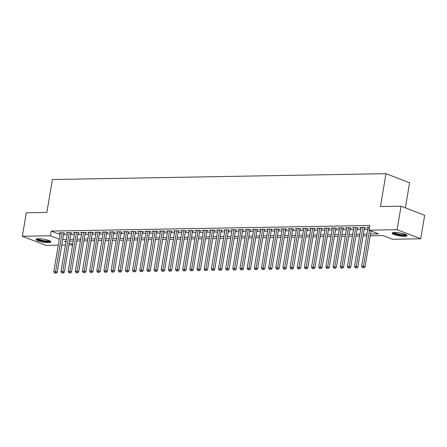 <?xml version="1.0" encoding="UTF-8"?>
<svg xmlns="http://www.w3.org/2000/svg" width="447" height="447" viewBox="0 0 447 447"><rect width="100%" height="100%" fill="white"/><g stroke="black" fill="none" stroke-linecap="round" stroke-linejoin="round"><path stroke-width="0.67" d="M38.476 238.743A7.577 1.481 9.5 0 1 46.622 239.815A7.577 1.481 9.5 0 1 50.924 241.911A7.577 1.481 9.5 0 1 48.421 242.576A7.577 1.481 9.5 0 1 40.28 241.509A7.577 1.481 9.5 0 1 35.978 239.408A7.577 1.481 9.5 0 1 38.476 238.743M394.645 232.485A7.577 1.481 9.5 0 1 402.786 233.557A7.577 1.481 9.5 0 1 407.088 235.653A7.577 1.481 9.5 0 1 404.591 236.318A7.577 1.481 9.5 0 1 396.444 235.251A7.577 1.481 9.5 0 1 392.142 233.15A7.577 1.481 9.5 0 1 394.645 232.485M405.373 207.861L409.569 182.767L385.984 173.665L52.366 179.532L46.862 212.42L26.284 212.783L22.35 236.273L50.45 235.781L59.261 239.179M385.984 173.665L380.481 206.559L401.06 206.196L424.65 215.298L420.716 238.787L392.617 239.279L383.057 235.591L370.245 235.82M72.582 244.906L68.911 244.967M65.424 245.029L61.753 245.096M58.261 245.157L45.94 245.375L22.35 236.273M63.714 233.368L64.971 233.345L63.373 232.731L59.082 232.809L60.256 233.261M70.877 233.245L72.129 233.222L70.537 232.608L66.24 232.68L67.413 233.133M78.035 233.116L79.287 233.094L77.694 232.479L73.397 232.557L74.571 233.01M85.193 232.993L86.444 232.971L84.852 232.356L80.555 232.429L81.728 232.881M92.35 232.865L93.607 232.842L92.009 232.228L87.718 232.306L88.892 232.758M99.513 232.742L100.765 232.719L99.173 232.105L94.876 232.177L96.049 232.63M106.671 232.613L107.923 232.591L106.33 231.976L102.033 232.054L103.207 232.507M113.829 232.49L115.08 232.468L113.488 231.853L109.191 231.926L110.364 232.379M120.992 232.362L122.243 232.339L120.645 231.725L116.354 231.803L117.527 232.256M128.149 232.239L129.401 232.216L127.808 231.602L123.512 231.675L124.685 232.127M135.307 232.11L136.559 232.088L134.966 231.473L130.669 231.552L131.843 232.004M142.464 231.987L143.722 231.965L142.124 231.35L137.832 231.423L139.006 231.876M149.628 231.859L150.879 231.837L149.287 231.222L144.99 231.3L146.163 231.753M156.785 231.736L158.037 231.714L156.444 231.099L152.148 231.172L153.321 231.624M163.943 231.607L165.194 231.585L163.602 230.97L159.305 231.049L160.479 231.501M171.1 231.485L172.358 231.462L170.76 230.848L166.468 230.92L167.642 231.373M178.264 231.356L179.515 231.334L177.923 230.719L173.626 230.797L174.799 231.25M185.421 231.233L186.673 231.211L185.08 230.596L180.784 230.669L181.957 231.121M192.579 231.105L193.83 231.082L192.238 230.468L187.941 230.546L189.115 230.998M199.742 230.982L200.994 230.959L199.401 230.345L195.104 230.417L196.278 230.87M206.9 230.853L208.151 230.831L206.559 230.216L202.262 230.294L203.435 230.747M214.057 230.73L215.309 230.708L213.716 230.093L209.419 230.166L210.593 230.618M221.215 230.602L222.472 230.579L220.874 229.965L216.583 230.043L217.756 230.496M228.378 230.473L229.629 230.456L228.037 229.842L223.74 229.914L224.914 230.367M235.535 230.35L236.787 230.328L235.195 229.713L230.898 229.792L232.071 230.244M242.693 230.222L243.945 230.205L242.352 229.585L238.055 229.663L239.229 230.116M249.851 230.099L251.108 230.076L249.51 229.462L245.219 229.534L246.392 229.987M257.014 229.97L258.265 229.948L256.673 229.333L252.376 229.412L253.55 229.864M264.171 229.847L265.423 229.825L263.831 229.21L259.534 229.283L260.707 229.736M271.329 229.719L272.586 229.697L270.988 229.082L266.697 229.16L267.87 229.613M278.492 229.596L279.744 229.574L278.151 228.959L273.855 229.032L275.028 229.484M285.65 229.467L286.901 229.445L285.309 228.83L281.012 228.909L282.186 229.361M292.807 229.345L294.059 229.322L292.467 228.708L288.17 228.78L289.343 229.233M299.965 229.216L301.222 229.194L299.624 228.579L295.333 228.657L296.506 229.11M307.128 229.093L308.38 229.071L306.787 228.456L302.49 228.529L303.664 228.981M314.286 228.965L315.537 228.942L313.945 228.328L309.648 228.406L310.821 228.858M321.443 228.842L322.695 228.819L321.102 228.205L316.806 228.277L317.979 228.73M328.606 228.713L329.858 228.691L328.266 228.076L323.969 228.154L325.142 228.607M335.764 228.59L337.016 228.568L335.423 227.953L331.126 228.026L332.3 228.478M342.922 228.462L344.173 228.439L342.581 227.825L338.284 227.903L339.457 228.356M350.079 228.339L351.336 228.316L349.738 227.702L345.447 227.774L346.621 228.227M357.242 228.21L358.494 228.188L356.902 227.573L352.605 227.652L353.778 228.104M364.4 228.087L365.652 228.065L364.059 227.45L359.762 227.523L360.936 227.976M370.546 234.01L378.592 233.87L369.032 230.183L369.82 225.484L51.237 231.082L60.049 234.479M63.491 234.725L67.156 234.658M70.648 234.597L74.314 234.535M77.806 234.474L81.477 234.407M84.969 234.345L88.635 234.284M92.127 234.222L95.792 234.155M99.284 234.094L102.955 234.027M106.442 233.971L110.113 233.904M113.605 233.842L117.27 233.775M120.763 233.714L124.428 233.652M127.92 233.591L131.591 233.524M135.083 233.463L138.749 233.401M142.241 233.34L145.906 233.273M149.399 233.211L153.064 233.15M156.556 233.088L160.227 233.021M163.719 232.96L167.385 232.898M170.877 232.837L174.542 232.77M178.035 232.708L181.705 232.647M185.192 232.585L188.863 232.518M192.355 232.457L196.021 232.395M199.513 232.334L203.178 232.267M206.67 232.205L210.341 232.144M213.834 232.082L217.499 232.015M220.991 231.954L224.657 231.892M228.149 231.831L231.82 231.764M235.306 231.702L238.977 231.641M242.47 231.58L246.135 231.512M249.627 231.451L253.293 231.39M256.785 231.328L260.456 231.261M263.942 231.2L267.613 231.138M271.106 231.077L274.771 231.01M278.263 230.948L281.928 230.887M285.421 230.825L289.092 230.758M292.584 230.697L296.249 230.635M299.741 230.574L303.407 230.507M306.899 230.445L310.57 230.384M314.057 230.322L317.728 230.255M321.22 230.194L324.885 230.132M328.377 230.071L332.043 230.004M335.535 229.942L339.206 229.881M342.698 229.819L346.364 229.752M349.856 229.691L353.521 229.629M357.013 229.568L360.679 229.501M364.171 229.44L367.842 229.378M369.507 227.355L366.92 227.4L368.093 227.853M401.06 206.196L397.132 229.691L420.716 238.787M51.237 231.082L50.45 235.781M369.032 230.183L397.132 229.691M62.703 239.419L66.368 239.357M69.861 239.296L73.531 239.229M77.024 239.167L80.689 239.106M84.181 239.044L87.847 238.977M91.339 238.916L95.01 238.854M98.496 238.793L102.167 238.726M105.66 238.664L109.325 238.603M112.817 238.542L116.483 238.475M119.975 238.413L123.646 238.352M127.138 238.29L130.803 238.223M134.296 238.162L137.961 238.1M141.453 238.039L145.119 237.972M148.611 237.91L152.282 237.849M155.774 237.787L159.439 237.72M162.931 237.659L166.597 237.597M170.089 237.536L173.76 237.469M177.247 237.407L180.918 237.346M184.41 237.284L188.075 237.217M191.567 237.156L195.233 237.094M198.725 237.033L202.396 236.966M205.888 236.904L209.554 236.843M213.046 236.781L216.711 236.714M220.203 236.653L223.874 236.592M227.361 236.53L231.032 236.463M234.524 236.402L238.19 236.34M241.682 236.279L245.347 236.212M248.839 236.15L252.51 236.089M255.997 236.027L259.668 235.96M263.16 235.899L266.825 235.837M270.318 235.776L273.983 235.709M277.475 235.647L281.146 235.586M284.638 235.524L288.304 235.457M291.796 235.396L295.461 235.334M298.954 235.273L302.625 235.206M306.111 235.144L309.782 235.083M313.274 235.021L316.94 234.954M320.432 234.893L324.097 234.826M327.59 234.77L331.261 234.703M334.753 234.641L338.418 234.574M341.91 234.513L345.576 234.452M349.068 234.39L352.733 234.323M356.225 234.262L359.896 234.2M363.389 234.139L367.054 234.072M66.067 241.162L64.474 241.19L65.966 241.766M69.24 243.028L72.671 244.353M366.752 235.876L363.087 235.943M359.595 236.005L355.924 236.072M352.432 236.133L348.766 236.195M345.274 236.256L341.609 236.323M338.116 236.385L334.445 236.446M330.959 236.508L327.288 236.575M323.796 236.636L320.13 236.698M316.638 236.759L312.973 236.826M309.48 236.888L305.809 236.949M302.317 237.011L298.652 237.078M295.16 237.139L291.494 237.201M288.002 237.262L284.337 237.329M280.845 237.391L277.174 237.452M273.681 237.513L270.016 237.58M266.524 237.642L262.858 237.703M259.366 237.765L255.695 237.832M252.209 237.893L248.538 237.955M245.045 238.016L241.38 238.083M237.888 238.145L234.222 238.206M230.73 238.268L227.059 238.335M223.567 238.396L219.902 238.458M216.409 238.519L212.744 238.586M209.252 238.648L205.581 238.709M202.094 238.771L198.423 238.838M194.931 238.899L191.266 238.961M187.774 239.022L184.108 239.089M180.616 239.151L176.945 239.212M173.458 239.274L169.787 239.341M166.295 239.402L162.63 239.463M159.138 239.525L155.472 239.592M151.98 239.653L148.309 239.715M144.817 239.776L141.151 239.843M137.659 239.905L133.994 239.966M130.502 240.028L126.831 240.095M123.344 240.156L119.673 240.218M116.181 240.279L112.515 240.346M109.023 240.408L105.358 240.469M101.866 240.531L98.195 240.598M94.703 240.659L91.037 240.726M87.545 240.782L83.88 240.849M80.387 240.911L76.722 240.978M73.23 241.039L69.559 241.101M369.462 230.35L363.456 266.25L361.662 266.278L368.177 227.378M371.055 230.965L365.048 266.865L363.456 266.25L363.193 267.664L362.478 267.675L363.193 267.664M363.83 267.909L365.048 266.865M361.662 266.278L362.478 267.675M406.206 234.753A6.56 1.28 9.5 0 1 404.049 235.312A6.56 1.28 9.5 0 1 397.048 234.396A6.56 1.28 9.5 0 1 393.276 232.591M393.986 232.513A6.074 1.185 -170.5 0 0 403.809 234.72A6.074 1.185 -170.5 0 0 405.558 234.446M392.488 232.803A7.526 1.47 -170.5 0 0 404.686 235.558A7.526 1.47 -170.5 0 0 406.876 235.211M50.042 241.011A6.56 1.28 9.5 0 1 41.543 240.81A6.56 1.28 9.5 0 1 37.107 238.849M37.816 238.771A6.074 1.185 -170.5 0 0 41.772 240.274A6.074 1.185 -170.5 0 0 49.394 240.704M36.324 239.061A7.526 1.47 -170.5 0 0 41.241 240.944A7.526 1.47 -170.5 0 0 50.712 241.469M362.808 227.473L356.298 266.373L354.505 266.406L361.014 227.501M364.478 227.612L357.891 266.988L356.298 266.373L356.03 267.792L355.315 267.803L356.03 267.792M356.672 268.038L357.891 266.988M354.505 266.406L355.315 267.803M355.644 227.596L349.135 266.501L347.347 266.535L353.856 227.629M357.321 227.735L350.727 267.116L349.135 266.501L348.872 267.915L348.157 267.926L348.872 267.915M349.509 268.161L350.727 267.116M347.347 266.535L348.157 267.926M348.487 227.724L341.977 266.624L340.189 266.658L346.699 227.752M350.163 227.864L343.57 267.239L341.977 266.624L341.715 268.044L341 268.055L341.715 268.044M342.352 268.289L343.57 267.239M340.189 266.658L341 268.055M341.329 227.847L334.82 266.753L333.026 266.786L339.541 227.881M343 227.987L336.412 267.367L334.82 266.753L334.557 268.166L333.836 268.178L334.557 268.166M335.194 268.412L336.412 267.367M333.026 266.786L333.836 268.178M334.172 227.976L327.657 266.876L325.869 266.909L332.378 228.004M335.842 228.115L329.255 267.49L327.657 266.876L327.394 268.295L326.679 268.306L327.394 268.295M328.031 268.541L329.255 267.49M325.869 266.909L326.679 268.306M327.008 228.099L320.499 267.004L318.711 267.038L325.22 228.132M328.685 228.238L322.091 267.619L320.499 267.004L320.236 268.418L319.521 268.435L320.236 268.418M320.873 268.664L322.091 267.619M318.711 267.038L319.521 268.435M319.851 228.227L313.341 267.127L311.553 267.161L318.063 228.255M321.522 228.367L314.934 267.742L313.341 267.127L313.079 268.546L312.364 268.558L313.079 268.546M313.716 268.792L314.934 267.742M311.553 267.161L312.364 268.558M312.693 228.35L306.184 267.256L304.39 267.289L310.9 228.383M314.364 228.49L307.776 267.87L306.184 267.256L305.916 268.669L305.2 268.686L305.916 268.669M306.558 268.915L307.776 267.87M304.39 267.289L305.2 268.686M305.53 228.478L299.021 267.379L297.233 267.412L303.742 228.506M307.206 228.618L300.619 267.999L299.021 267.379L298.758 268.798L298.043 268.809L298.758 268.798M299.395 269.044L300.619 267.999M297.233 267.412L298.043 268.809M298.373 228.601L291.863 267.507L290.075 267.541L296.584 228.635M300.049 228.741L293.456 268.122L291.863 267.507L291.6 268.921L290.885 268.938L291.6 268.921M292.237 269.167L293.456 268.122M290.075 267.541L290.885 268.938M291.215 228.73L284.705 267.636L282.912 267.664L289.427 228.758M292.886 228.87L286.298 268.25L284.705 267.636L284.443 269.049L283.728 269.06L284.443 269.049M285.08 269.295L286.298 268.25M282.912 267.664L283.728 269.06M284.057 228.853L277.542 267.759L275.754 267.792L282.264 228.886M285.728 228.993L279.14 268.373L277.542 267.759L277.28 269.172L276.564 269.189L277.28 269.172M277.917 269.418L279.14 268.373M275.754 267.792L276.564 269.189M276.894 228.981L270.385 267.887L268.597 267.915L275.106 229.009M278.57 229.121L271.977 268.502L270.385 267.887L270.122 269.301L269.407 269.312L270.122 269.301M270.759 269.547L271.977 268.502M268.597 267.915L269.407 269.312M269.737 229.104L263.227 268.01L261.439 268.044L267.949 229.138M271.413 229.244L264.82 268.625L263.227 268.01L262.965 269.424L262.249 269.44L262.965 269.424M263.601 269.67L264.82 268.625M261.439 268.044L262.249 269.44M262.579 229.233L256.07 268.139L254.276 268.166L260.785 229.266M264.25 229.372L257.662 268.753L256.07 268.139L255.807 269.552L255.086 269.563L255.807 269.552M256.444 269.798L257.662 268.753M254.276 268.166L255.086 269.563M255.421 229.356L248.906 268.261L247.118 268.295L253.628 229.389M257.092 229.495L250.504 268.876L248.906 268.261L248.644 269.675L247.929 269.692L248.644 269.675M249.281 269.921L250.504 268.876M247.118 268.295L247.929 269.692M248.258 229.484L241.749 268.39L239.961 268.418L246.47 229.518M249.934 229.624L243.341 269.005L241.749 268.39L241.486 269.804L240.771 269.815L241.486 269.804M242.123 270.049L243.341 269.005M239.961 268.418L240.771 269.815M241.101 229.607L234.591 268.513L232.798 268.546L239.313 229.641M242.771 229.752L236.184 269.128L234.591 268.513L234.329 269.927L233.613 269.943L234.329 269.927M234.966 270.172L236.184 269.128M232.798 268.546L233.613 269.943M233.943 229.736L227.434 268.641L225.64 268.669L232.149 229.769M235.614 229.875L229.026 269.256L227.434 268.641L227.165 270.055L226.45 270.066L227.165 270.055M227.808 270.301L229.026 269.256M225.64 268.669L226.45 270.066M226.78 229.859L220.27 268.764L218.482 268.798L224.992 229.892M228.456 230.004L221.868 269.379L220.27 268.764L220.008 270.178L219.293 270.195L220.008 270.178M220.645 270.424L221.868 269.379M218.482 268.798L219.293 270.195M219.622 229.987L213.113 268.893L211.325 268.921L217.834 230.021M221.299 230.127L214.705 269.507L213.113 268.893L212.85 270.306L212.135 270.318L212.85 270.306M213.487 270.552L214.705 269.507M211.325 268.921L212.135 270.318M212.465 230.11L205.955 269.016L204.162 269.049L210.677 230.144M214.135 230.255L207.548 269.63L205.955 269.016L205.693 270.429L204.972 270.446L205.693 270.429M206.33 270.675L207.548 269.63M204.162 269.049L204.972 270.446M205.307 230.239L198.792 269.144L197.004 269.172L203.514 230.272M206.978 230.378L200.39 269.759L198.792 269.144L198.529 270.558L197.814 270.569L198.529 270.558M199.166 270.804L200.39 269.759M197.004 269.172L197.814 270.569M198.144 230.367L191.634 269.267L189.846 269.301L196.356 230.395M199.82 230.507L193.227 269.882L191.634 269.267L191.372 270.686L190.657 270.698L191.372 270.686M192.009 270.932L193.227 269.882M189.846 269.301L190.657 270.698M190.986 230.49L184.477 269.396L182.689 269.424L189.198 230.523M192.657 230.63L186.069 270.01L184.477 269.396L184.214 270.809L183.499 270.821L184.214 270.809M184.851 271.055L186.069 270.01M182.689 269.424L183.499 270.821M183.829 230.618L177.319 269.519L175.526 269.552L182.035 230.646M185.499 230.758L178.912 270.133L177.319 269.519L177.051 270.938L176.336 270.949L177.051 270.938M177.694 271.184L178.912 270.133M175.526 269.552L176.336 270.949M176.666 230.741L170.156 269.647L168.368 269.675L174.878 230.775M178.342 230.881L171.754 270.262L170.156 269.647L169.894 271.061L169.178 271.072L169.894 271.061M170.53 271.307L171.754 270.262M168.368 269.675L169.178 271.072M169.508 230.87L162.999 269.77L161.211 269.804L167.72 230.898M171.184 231.01L164.591 270.385L162.999 269.77L162.736 271.189L162.021 271.2L162.736 271.189M163.373 271.435L164.591 270.385M161.211 269.804L162.021 271.2M162.35 230.993L155.841 269.899L154.047 269.927L160.562 231.026M164.021 231.133L157.433 270.513L155.841 269.899L155.578 271.312L154.863 271.323L155.578 271.312M156.215 271.558L157.433 270.513M154.047 269.927L154.863 271.323M155.193 231.121L148.678 270.022L146.89 270.055L153.399 231.149M156.863 231.261L150.276 270.636L148.678 270.022L148.415 271.441L147.7 271.452L148.415 271.441M149.052 271.687L150.276 270.636M146.89 270.055L147.7 271.452M148.03 231.244L141.52 270.15L139.732 270.178L146.242 231.278M149.706 231.384L143.113 270.765L141.52 270.15L141.258 271.564L140.542 271.575L141.258 271.564M141.895 271.81L143.113 270.765M139.732 270.178L140.542 271.575M140.872 231.373L134.363 270.273L132.575 270.306L139.084 231.401M142.548 231.512L135.955 270.888L134.363 270.273L134.1 271.692L133.385 271.703L134.1 271.692M134.737 271.938L135.955 270.888M132.575 270.306L133.385 271.703M133.714 231.496L127.205 270.401L125.411 270.429L131.921 231.529M135.385 231.635L128.797 271.016L127.205 270.401L126.942 271.815L126.222 271.826L126.942 271.815M127.579 272.061L128.797 271.016M125.411 270.429L126.222 271.826M126.557 231.624L120.042 270.524L118.254 270.558L124.763 231.652M128.228 231.764L121.64 271.139L120.042 270.524L119.779 271.944L119.064 271.955L119.779 271.944M120.416 272.189L121.64 271.139M118.254 270.558L119.064 271.955M119.394 231.747L112.884 270.653L111.096 270.681L117.606 231.781M121.07 231.887L114.477 271.268L112.884 270.653L112.622 272.067L111.906 272.078L112.622 272.067M113.259 272.312L114.477 271.268M111.096 270.681L111.906 272.078M112.236 231.876L105.727 270.776L103.939 270.809L110.448 231.904M113.907 232.015L107.319 271.39L105.727 270.776L105.464 272.195L104.749 272.206L105.464 272.195M106.101 272.441L107.319 271.39M103.939 270.809L104.749 272.206M105.079 231.999L98.569 270.904L96.775 270.932L103.285 232.032M106.749 232.138L100.162 271.519L98.569 270.904L98.301 272.318L97.586 272.329L98.301 272.318M98.943 272.564L100.162 271.519M96.775 270.932L97.586 272.329M97.915 232.127L91.406 271.027L89.618 271.061L96.127 232.155M99.592 232.267L93.004 271.642L91.406 271.027L91.143 272.447L90.428 272.458L91.143 272.447M91.78 272.692L93.004 271.642M89.618 271.061L90.428 272.458M90.758 232.25L84.248 271.156L82.46 271.189L88.97 232.284M92.434 232.39L85.841 271.77L84.248 271.156L83.986 272.569L83.271 272.581L83.986 272.569M84.623 272.815L85.841 271.77M82.46 271.189L83.271 272.581M83.6 232.379L77.091 271.279L75.297 271.312L81.812 232.406M85.271 232.518L78.683 271.893L77.091 271.279L76.828 272.698L76.107 272.709L76.828 272.698M77.465 272.944L78.683 271.893M75.297 271.312L76.107 272.709M76.443 232.501L69.928 271.407L68.14 271.441L74.649 232.535M78.113 232.641L71.526 272.022L69.928 271.407L69.665 272.821L68.95 272.832L69.665 272.821M70.302 273.067L71.526 272.022M68.14 271.441L68.95 272.832M69.279 232.63L62.77 271.53L60.982 271.564L67.491 232.658M70.956 232.77L64.362 272.145L62.77 271.53L62.507 272.949L61.792 272.961L62.507 272.949M63.144 273.195L64.362 272.145M60.982 271.564L61.792 272.961M62.122 232.753L55.612 271.659L53.824 271.692L60.334 232.786M63.798 232.893L57.205 272.273L55.612 271.659L55.35 273.072L54.635 273.089L55.35 273.072M55.987 273.318L57.205 272.273M53.824 271.692L54.635 273.089"/></g></svg>
